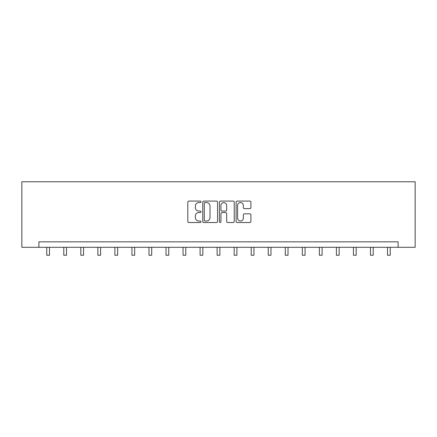 <?xml version="1.0" encoding="UTF-8"?>
<svg xmlns="http://www.w3.org/2000/svg" width="437" height="437" viewBox="0 0 437 437"><rect width="100%" height="100%" fill="white"/><g stroke="black" fill="none" stroke-linecap="round" stroke-linejoin="round"><path stroke-width="0.66" d="M201.025 201.828A0.748 0.748 0 0 0 200.277 201.08L188.882 201.08A1.071 1.071 0 0 0 187.812 202.151L187.812 221.45A1.071 1.071 0 0 0 188.882 222.52L200.277 222.52A0.748 0.748 0 0 0 201.025 221.772A0.748 0.748 0 0 0 200.277 221.018L198.802 221.018A3.43 3.43 0 0 1 195.372 217.588L195.372 215.982A3.43 3.43 0 0 1 198.802 212.551L200.277 212.551A0.748 0.748 0 0 0 201.025 211.798A0.748 0.748 0 0 0 200.277 211.049L198.802 211.049A3.43 3.43 0 0 1 195.372 207.619L195.372 206.013A3.43 3.43 0 0 1 198.802 202.582L200.277 202.582A0.748 0.748 0 0 0 201.025 201.828M249.833 208.635A1.071 1.071 0 0 0 250.904 207.564L250.904 202.151A1.071 1.071 0 0 0 249.833 201.08L237.182 201.08A1.071 1.071 0 0 0 236.111 202.151L236.111 221.45A1.071 1.071 0 0 0 237.182 222.52L249.833 222.52A1.071 1.071 0 0 0 250.904 221.45L250.904 214.906A1.071 1.071 0 0 0 249.833 213.835L244.42 213.835A1.071 1.071 0 0 0 243.343 214.906L243.343 218.15A2.868 2.868 0 0 1 240.476 221.018A2.868 2.868 0 0 1 237.608 218.15L237.608 205.45A2.868 2.868 0 0 1 240.476 202.582A2.868 2.868 0 0 1 243.343 205.45L243.343 207.564A1.071 1.071 0 0 0 244.42 208.635L249.833 208.635M398.112 247.298L415.15 247.298L415.15 181.765L21.85 181.765L21.85 247.298L398.112 247.298L398.112 241.836L38.888 241.836L38.888 247.298M217.56 202.151A1.071 1.071 0 0 0 216.49 201.08L203.839 201.08A1.071 1.071 0 0 0 202.768 202.151L202.768 221.45A1.071 1.071 0 0 0 203.839 222.52L216.49 222.52A1.071 1.071 0 0 0 217.56 221.45L217.56 202.151M220.51 201.08L233.161 201.08A1.071 1.071 0 0 1 234.232 202.151L234.232 221.45A1.071 1.071 0 0 1 233.161 222.52L227.748 222.52A1.071 1.071 0 0 1 226.672 221.45L226.672 213.622A1.071 1.071 0 0 0 225.601 212.551L222.012 212.551A1.071 1.071 0 0 0 220.936 213.622L220.936 221.772A0.748 0.748 0 0 1 220.188 222.52A0.748 0.748 0 0 1 219.44 221.772L219.44 202.151A1.071 1.071 0 0 1 220.51 201.08M205.019 202.582A0.748 0.748 0 0 0 204.27 203.331L204.27 220.27A0.748 0.748 0 0 0 205.019 221.018L206.575 221.018A3.43 3.43 0 0 0 210.006 217.588L210.006 206.013A3.43 3.43 0 0 0 206.575 202.582L205.019 202.582M226.672 205.499A2.868 2.868 0 0 0 223.804 202.631A2.868 2.868 0 0 0 220.936 205.499L220.936 209.978A1.071 1.071 0 0 0 222.012 211.049L225.601 211.049A1.071 1.071 0 0 0 226.672 209.978L226.672 205.499M46.754 247.298L46.754 255.235L49.485 255.235L49.485 247.298M63.791 247.298L63.791 255.235L66.522 255.235L66.522 247.298M80.829 247.298L80.829 255.235L83.56 255.235L83.56 247.298M97.866 247.298L97.866 255.235L100.597 255.235L100.597 247.298M114.904 247.298L114.904 255.235L117.635 255.235L117.635 247.298M131.941 247.298L131.941 255.235L134.672 255.235L134.672 247.298M148.984 247.298L148.984 255.235L151.71 255.235L151.71 247.298M166.022 247.298L166.022 255.235L168.753 255.235L168.753 247.298M183.059 247.298L183.059 255.235L185.791 255.235L185.791 247.298M200.097 247.298L200.097 255.235L202.828 255.235L202.828 247.298M217.134 247.298L217.134 255.235L219.866 255.235L219.866 247.298M234.172 247.298L234.172 255.235L236.903 255.235L236.903 247.298M251.209 247.298L251.209 255.235L253.941 255.235L253.941 247.298M268.247 247.298L268.247 255.235L270.978 255.235L270.978 247.298M285.29 247.298L285.29 255.235L288.016 255.235L288.016 247.298M302.328 247.298L302.328 255.235L305.059 255.235L305.059 247.298M319.365 247.298L319.365 255.235L322.096 255.235L322.096 247.298M336.403 247.298L336.403 255.235L339.134 255.235L339.134 247.298M353.44 247.298L353.44 255.235L356.171 255.235L356.171 247.298M370.478 247.298L370.478 255.235L373.209 255.235L373.209 247.298M387.515 247.298L387.515 255.235L390.246 255.235L390.246 247.298"/></g></svg>
